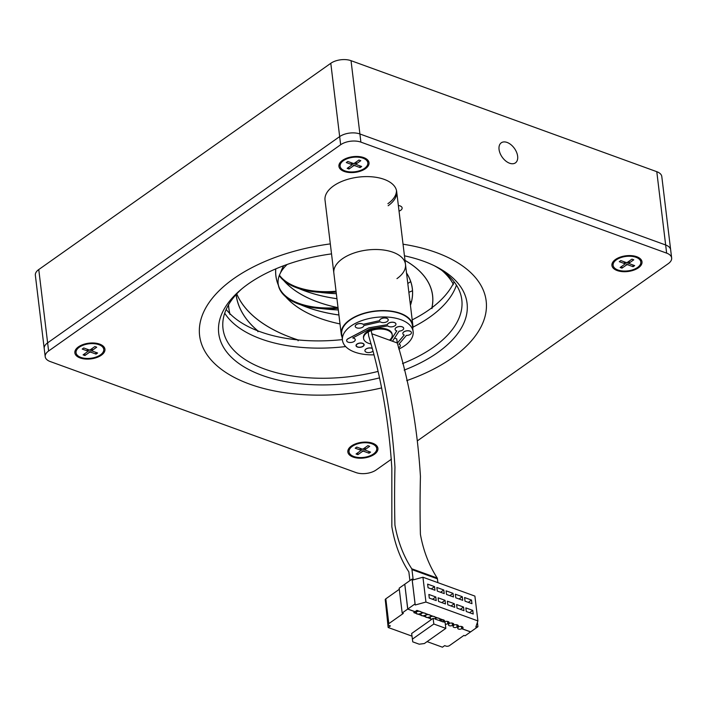 <?xml version="1.0" encoding="UTF-8"?>
<svg xmlns="http://www.w3.org/2000/svg" width="707" height="707" viewBox="0 0 707 707"><rect width="100%" height="100%" fill="white"/><g stroke="black" fill="none" stroke-linecap="round" stroke-linejoin="round"><path stroke-width="1.06" d="M509.606 163.229A12.284 7.521 54.8 0 0 515.43 162.866A12.284 7.521 54.8 0 0 516.596 152.314A12.284 7.521 54.8 0 0 507.087 142.434A12.284 7.521 54.8 0 0 501.263 142.805A12.284 7.521 54.8 0 0 500.096 153.348A12.284 7.521 54.8 0 0 509.606 163.229M45.204 356.699L35.35 275.253A14.432 7.538 -6.9 0 1 38.761 269.553L47.625 342.851L339.669 136.592L47.625 342.851A14.432 7.538 173.1 0 0 44.223 348.551A14.432 7.538 -6.9 0 1 47.625 342.851L48.615 350.999A14.432 7.538 173.1 0 0 45.204 356.699A14.432 7.538 173.1 0 0 50.215 361.542L355.966 472.559A14.432 7.538 173.1 0 0 376.204 469.934L391.457 459.17M417.749 440.594L668.239 263.676A14.432 7.538 173.1 0 0 671.65 257.984L670.66 249.836A14.432 7.538 173.1 0 0 665.658 244.984L359.907 133.976L665.658 244.984A14.432 7.538 -6.9 0 1 670.66 249.836L661.796 176.538A14.432 7.538 -6.9 0 0 656.785 171.686L351.034 60.678L359.907 133.976A14.432 7.538 173.1 0 0 339.669 136.592A14.432 7.538 -6.9 0 1 359.907 133.976L360.888 142.125A14.432 7.538 173.1 0 0 340.65 144.741L48.615 350.999M38.761 269.553L330.796 63.294A14.432 7.538 -6.9 0 1 351.034 60.678M404.448 255.819A125.077 65.353 -6.9 0 1 436.21 266.68A125.077 65.353 -6.9 0 1 444.173 347.597A125.077 65.353 -6.9 0 1 404.157 370.123M379.146 377.98A125.077 65.353 -6.9 0 1 242.722 366.058A125.077 65.353 -6.9 0 1 239.956 290.427A125.077 65.353 -6.9 0 1 241.617 289.022A125.077 65.353 -6.9 0 1 331.53 253.884M241.741 288.916A120.27 62.843 173.1 0 0 223.005 328.684A120.27 62.843 173.1 0 0 377.635 371.52M402.53 363.584A120.27 62.843 173.1 0 0 439.781 342.4A120.27 62.843 173.1 0 0 461.804 299.786A120.27 62.843 173.1 0 0 434.116 265.638M459.753 352.104A144.325 75.41 173.1 0 0 486.169 300.97A144.325 75.41 173.1 0 0 403.043 244.207A144.325 75.41 173.1 0 1 486.169 300.97A144.325 75.41 173.1 0 1 452.091 357.954A144.325 75.41 173.1 0 1 406.693 380.631A144.325 75.41 173.1 0 0 459.753 352.104M330.319 243.897A144.325 75.41 173.1 0 0 226.037 284.514A144.325 75.41 173.1 0 0 199.613 335.648A144.325 75.41 173.1 0 0 381.373 387.975A144.325 75.41 173.1 0 1 199.613 335.648A144.325 75.41 173.1 0 1 233.699 278.664A144.325 75.41 173.1 0 1 330.319 243.897M456.439 285.151A120.27 62.843 -6.9 0 1 436.139 312.264A120.27 62.843 -6.9 0 1 412.932 327.164M345.661 346.563A120.27 62.843 -6.9 0 1 224.711 313.192M342.506 160.365A15.156 7.918 173.1 0 0 341.499 161.143A15.156 7.918 173.1 0 0 344.83 171.66A15.156 7.918 173.1 0 0 365.439 168.69A15.156 7.918 173.1 0 0 365.28 158.271A15.156 7.918 173.1 0 0 342.506 160.365M615.497 259.478A15.156 7.918 173.1 0 0 614.489 260.264A15.156 7.918 173.1 0 0 617.821 270.772A15.156 7.918 173.1 0 0 638.43 267.803A15.156 7.918 173.1 0 0 638.271 257.383A15.156 7.918 173.1 0 0 615.497 259.478M388.143 205.728A36.084 18.85 173.1 0 0 396.662 191.482A36.084 18.85 173.1 0 0 372.191 176.838A36.084 18.85 173.1 0 0 333.545 185.906A36.084 18.85 173.1 0 0 325.026 200.152L333.845 273.043A36.084 18.85 -6.9 0 1 342.365 258.797A36.084 18.85 -6.9 0 1 381.011 249.73A36.084 18.85 -6.9 0 1 405.482 264.374A36.084 18.85 -6.9 0 1 396.963 278.62M398.359 205.507A6.01 3.146 -6.9 0 1 402.124 207.911A6.01 3.146 -6.9 0 1 400.701 210.288A6.01 3.146 -6.9 0 1 399.04 211.146M78.424 346.872A15.156 7.918 173.1 0 0 77.425 347.658A15.156 7.918 173.1 0 0 80.757 358.166A15.156 7.918 173.1 0 0 101.357 355.197A15.156 7.918 173.1 0 0 101.198 344.777A15.156 7.918 173.1 0 0 78.424 346.872M351.423 445.993A15.156 7.918 173.1 0 0 350.416 446.771A15.156 7.918 173.1 0 0 353.747 457.279A15.156 7.918 173.1 0 0 374.348 454.318A15.156 7.918 173.1 0 0 374.189 443.899A15.156 7.918 173.1 0 0 351.423 445.993M671.65 257.984A14.432 7.538 173.1 0 0 666.639 253.133L360.888 142.125M387.896 203.696A36.084 18.85 173.1 0 0 396.486 190.466M447.54 621.418L447.814 623.654L448.954 624.069L448.892 623.565M462.078 626.641L462.343 628.85L470.65 631.864L477.932 626.72L475.829 626.994L477.897 620.914L425.941 602.046L415.23 604.989L415.062 603.893L407.78 609.036L404.793 584.318L407.7 609.089L416.573 612.315A2.324 1.211 173.1 0 0 416.096 613.172A2.324 1.211 173.1 0 0 417.616 614.109A2.324 1.211 173.1 0 0 420.082 613.588L421.213 614.003A2.324 1.211 173.1 0 0 420.745 614.86A2.324 1.211 173.1 0 0 422.265 615.797A2.324 1.211 173.1 0 0 424.721 615.276L425.817 615.673A2.324 1.211 173.1 0 0 425.34 616.531A2.324 1.211 173.1 0 0 426.86 617.467A2.324 1.211 173.1 0 0 429.326 616.946L430.457 617.352A2.324 1.211 173.1 0 0 429.989 618.218A2.324 1.211 173.1 0 0 431.924 619.173L411.66 633.49L412.755 641.859L419.224 644.201L424.368 643.538L445.834 628.373L433.815 624.016L433.126 618.325L431.924 619.173L413.781 612.589L416.891 610.388L442.37 619.641L440.461 620.985M407.7 609.089L402.177 612.996L403.317 613.411L388.823 623.645A2.448 1.273 173.1 0 0 388.24 624.608A2.448 1.273 173.1 0 0 389.089 625.43L390.397 625.907L388.152 627.489L411.978 636.132M445.33 624.175A2.324 1.211 173.1 0 0 447.814 623.654M427.081 641.62L442.449 647.197L444.685 645.615L445.984 646.092A2.448 1.273 173.1 0 0 449.413 645.65L463.916 635.407L465.047 635.823L470.57 631.917L461.706 628.7A2.324 1.211 173.1 0 1 459.241 629.221A2.324 1.211 173.1 0 1 457.721 628.284A2.324 1.211 173.1 0 1 458.198 627.427L458.136 626.915M448.954 624.069A2.324 1.211 173.1 0 0 448.477 624.926A2.324 1.211 173.1 0 0 449.997 625.863A2.324 1.211 173.1 0 0 452.462 625.341L453.549 625.739A2.324 1.211 173.1 0 0 453.081 626.596A2.324 1.211 173.1 0 0 454.592 627.533A2.324 1.211 173.1 0 0 457.058 627.012L458.198 627.427M456.793 624.776L457.058 627.012M477.932 626.72L477.402 622.354M477.897 620.914L474.892 596.089L422.936 577.221L412.225 580.164L412.066 579.068L399.172 588.171L402.177 612.996M434.549 586.633L427.611 584.115L428.053 587.738L434.982 590.257L434.549 586.633L431.305 588.922M435.795 596.973L428.866 594.454L429.299 598.078L436.237 600.596L435.795 596.973L432.56 599.262M443.793 589.992L436.855 587.473L437.297 591.096L444.226 593.606L443.793 589.992L440.558 592.272M445.039 600.331L438.11 597.813L438.543 601.436L445.481 603.955L445.039 600.331L441.804 602.62M453.037 593.35L446.099 590.831L446.541 594.446L453.47 596.964L453.037 593.35L449.802 595.63M454.292 603.69L447.354 601.171L447.796 604.794L454.725 607.313L454.292 603.69L451.048 605.979M462.281 596.699L455.343 594.189L455.785 597.804L462.723 600.323L462.281 596.699L459.046 598.988M463.536 607.048L456.598 604.529L457.04 608.153L463.969 610.662L463.536 607.048L460.292 609.328M471.525 600.057L464.596 597.539L465.029 601.162L471.967 603.681L471.525 600.057L468.29 602.346M472.78 610.406L465.842 607.887L466.284 611.502L473.213 614.021L472.78 610.406L469.545 612.686M425.941 602.046L422.936 577.221M415.23 604.989L412.225 580.164M415.062 603.893L412.066 579.068M399.314 589.293L385.819 598.82A2.448 1.273 173.1 0 0 385.235 599.783L388.24 624.608M385.554 602.382L388.152 627.489M462.343 628.85A3.058 1.6 173.1 0 0 463.058 627.639A3.058 1.6 173.1 0 0 461.044 626.402A3.058 1.6 173.1 0 0 457.8 627.109L457.774 627.1A3.058 1.6 173.1 0 0 458.419 625.951A3.058 1.6 173.1 0 0 456.483 624.732A3.058 1.6 173.1 0 0 453.275 625.35A3.058 1.6 173.1 0 0 453.814 624.281A3.058 1.6 173.1 0 0 451.8 623.053A3.058 1.6 173.1 0 0 448.556 623.76L448.53 623.751A3.058 1.6 173.1 0 0 449.175 622.593A3.058 1.6 173.1 0 0 447.239 621.373A3.058 1.6 173.1 0 0 444.031 621.992A3.058 1.6 173.1 0 0 444.57 620.923A3.058 1.6 173.1 0 0 442.555 619.694A3.058 1.6 173.1 0 0 439.312 620.401L439.286 620.393A3.058 1.6 173.1 0 0 439.922 619.244A3.058 1.6 173.1 0 0 437.995 618.015A3.058 1.6 173.1 0 0 434.787 618.634A3.058 1.6 173.1 0 0 435.326 617.573A3.058 1.6 173.1 0 0 433.311 616.336A3.058 1.6 173.1 0 0 430.059 617.043L430.033 617.034A3.058 1.6 173.1 0 0 430.678 615.885A3.058 1.6 173.1 0 0 428.751 614.657A3.058 1.6 173.1 0 0 425.543 615.276A3.058 1.6 173.1 0 0 426.082 614.215A3.058 1.6 173.1 0 0 424.067 612.978A3.058 1.6 173.1 0 0 420.815 613.685A3.058 1.6 173.1 0 0 421.434 612.527A3.058 1.6 173.1 0 0 419.366 611.29A3.058 1.6 173.1 0 0 416.087 612.059L407.78 609.036M442.944 619.747L443.209 621.983L439.71 620.711M438.57 620.304L435.061 619.023M452.188 623.106L452.462 625.341M453.549 625.739L453.487 625.235M461.432 626.464L461.706 628.7M433.965 618.634L433.126 618.325M445.834 628.373L445.145 622.69L444.243 621.877M457.517 624.988L457.774 627.1M453.275 625.35L453.037 623.38M433.815 624.016L412.349 639.172M444.031 621.992L443.793 620.021M448.273 621.63L448.53 623.751M394.533 338.096L396.76 338.909L397.254 342.975L371.776 333.731L371.113 329.78A14.432 7.538 173.1 0 0 363.469 337.628L363.566 338.45A14.432 7.538 173.1 0 0 368.577 343.293A14.432 7.538 173.1 0 0 370.733 343.911M409.91 580.588L408.849 571.866C400.454 559.166 394.789 544.081 391.837 526.618L391.828 468.158C388.859 421.107 381.135 377.025 368.665 335.922L368.188 331.981M413.197 579.899L411.951 569.595A76.144 45.186 -70 0 0 411.757 568.782C403.476 556.011 397.864 541.447 394.93 525.098C394.471 506.689 394.479 487.37 394.957 467.133C392.005 419.278 384.272 374.807 371.776 333.731M397.254 342.975C409.751 384.06 417.483 428.522 420.435 476.385C419.958 496.623 419.949 515.942 420.409 534.342C423.352 550.7 428.955 565.264 437.235 578.026A76.144 45.186 110 0 1 437.43 578.847L437.889 582.656M396.795 330.885L392.544 337.372L391.908 337.142M389.495 340.164A14.432 7.538 173.1 0 0 392.226 334.977L392.12 334.164A14.432 7.538 173.1 0 0 387.118 329.312A14.432 7.538 173.1 0 0 371.361 329.683L371.281 329.656M437.235 578.026L411.757 568.782M437.43 578.847L411.951 569.595M336.947 298.69A126.297 65.99 -6.9 0 1 299.176 288.642L299.079 287.82A60.139 31.417 173.1 0 0 319.52 291.496A126.35 66.016 173.1 0 0 319.944 291.54M299.176 288.642A60.139 31.417 173.1 0 0 319.617 292.309L319.52 291.496M336.346 293.697A126.35 66.016 -6.9 0 1 319.617 292.309M336.346 293.67A126.297 65.99 -6.9 0 1 320.041 292.336L319.944 291.514A60.139 31.417 173.1 0 0 336.046 291.231M320.041 292.336A60.139 31.417 173.1 0 0 336.143 292.053M412.199 319.873A120.437 62.932 173.1 0 0 431.88 307.757L431.977 308.57A120.437 62.932 173.1 0 0 432.03 308.526L431.906 307.616M405.005 260.388A126.35 66.016 -6.9 0 1 432.604 295.446A126.35 66.016 -6.9 0 1 431.933 307.713L432.03 308.526M431.933 307.713A120.437 62.932 173.1 0 0 453.143 283.905L453.125 283.79M442.37 270.772A126.35 66.016 -6.9 0 1 453.169 283.861L453.267 284.674A120.437 62.932 173.1 0 1 453.24 284.727L453.143 283.905A126.297 65.99 -6.9 0 0 442.043 270.542M453.169 283.861A120.437 62.932 173.1 0 0 454.133 281.863M226.178 309.445A120.437 62.932 173.1 0 0 229.766 313.519A169.318 88.463 -6.9 0 1 228.794 308.155A169.318 88.463 -6.9 0 1 228.511 304.867M236.704 293.909A169.318 88.463 173.1 0 0 297.947 339.917A120.437 62.932 173.1 0 1 257.869 330.876L257.967 331.689A120.437 62.932 173.1 0 1 257.852 331.645L257.755 330.832A120.437 62.932 173.1 0 1 229.828 313.581L229.925 314.394A120.437 62.932 173.1 0 1 229.863 314.332L229.766 313.519M297.947 339.917L298.045 340.73A120.437 62.932 173.1 0 0 298.186 340.747L298.089 339.934A120.437 62.932 173.1 0 0 342.382 339.599M338.927 315.013A126.35 66.016 -6.9 0 1 300.802 304.814A60.139 31.417 173.1 0 1 285.875 296.949A126.297 65.99 -6.9 0 0 340.005 323.921A126.35 66.016 -6.9 0 1 285.655 296.763L285.557 295.95A126.35 66.016 173.1 0 0 285.778 296.206M278.24 284.329A126.35 66.016 173.1 0 0 278.258 284.382L278.355 285.195A60.139 31.417 173.1 0 0 285.655 296.763M278.355 285.195A126.35 66.016 -6.9 0 1 275.871 275.818A126.35 66.016 -6.9 0 1 275.73 268.89M236.739 293.873A169.265 88.446 173.1 0 0 298.089 339.934M283.622 265.735A126.35 66.016 -6.9 0 0 280.564 272.734A60.139 31.417 173.1 0 0 278.169 284.002A60.139 31.417 173.1 0 0 278.311 284.965A126.297 65.99 -6.9 0 1 275.916 275.818A126.297 65.99 -6.9 0 1 275.774 268.872M406.525 272.946A126.35 66.016 -6.9 0 1 412.358 288.642A126.35 66.016 -6.9 0 1 410.44 305.283M405.005 260.432A126.297 65.99 -6.9 0 1 432.551 295.455A126.297 65.99 -6.9 0 1 431.88 307.757M287.175 264.453A60.139 31.417 173.1 0 0 280.688 272.495A126.297 65.99 -6.9 0 1 283.684 265.717M275.818 275.412A126.35 66.016 173.1 0 0 276.145 277.409M278.258 284.382A60.139 31.417 173.1 0 0 285.557 295.95M285.875 296.949L285.769 296.136A60.139 31.417 173.1 0 0 300.705 304.001A126.35 66.016 173.1 0 0 301.049 304.151M278.125 283.587A60.139 31.417 173.1 0 0 278.213 284.152L278.311 284.965M275.659 273.397A126.297 65.99 173.1 0 0 275.818 275.005L275.916 275.818M412.464 290.259A126.35 66.016 173.1 0 0 412.305 288.235M432.551 295.455L432.454 294.633A126.297 65.99 173.1 0 0 432.224 293.043M432.711 297.055A126.35 66.016 173.1 0 0 432.551 295.04M300.802 304.814L300.705 304.001M229.828 313.581A169.265 88.446 -6.9 0 1 228.838 308.146A169.265 88.446 -6.9 0 1 228.555 304.797M257.755 330.832A169.318 88.463 -6.9 0 1 236.076 294.598A169.318 88.463 173.1 0 0 236.43 296.631M228.741 307.748A169.318 88.463 173.1 0 0 229.174 310.426M228.52 305.044A169.265 88.446 173.1 0 0 228.741 307.333L228.838 308.146M337.566 307.563A126.35 66.016 -6.9 0 1 283.684 280.476L283.587 279.663A126.35 66.016 173.1 0 0 283.807 279.919M279.256 275.606A60.139 31.417 173.1 0 0 283.684 280.476M337.663 307.554A126.297 65.99 -6.9 0 1 283.896 280.661A60.139 31.417 173.1 0 0 298.831 288.527L298.734 287.714A126.35 66.016 173.1 0 0 299.079 287.864M336.956 298.716A126.35 66.016 -6.9 0 1 298.831 288.527M279.424 275.173A60.139 31.417 173.1 0 0 283.587 279.663M283.896 280.661L283.799 279.839A60.139 31.417 173.1 0 0 298.734 287.714M257.869 330.876A169.265 88.446 -6.9 0 1 236.12 294.545M298.054 339.926L298.151 340.747M229.872 314.341L229.731 313.174M257.922 331.671L257.816 330.832M338.918 314.977A126.297 65.99 -6.9 0 1 301.147 304.929L301.049 304.116A60.139 31.417 173.1 0 0 321.491 307.784A126.35 66.016 173.1 0 0 321.915 307.837M301.147 304.929A60.139 31.417 173.1 0 0 321.588 308.597L321.491 307.784M411.492 301.509L411.492 301.536A126.297 65.99 -6.9 0 1 410.422 305.185M411.492 301.536A126.35 66.016 -6.9 0 1 410.033 301.942A126.297 65.99 -6.9 0 0 411.501 301.509A126.297 65.99 -6.9 0 0 412.499 290.763A126.35 66.016 -6.9 0 1 408.867 292.291M338.114 308.34A60.139 31.417 173.1 0 1 322.012 308.623A126.297 65.99 -6.9 0 0 338.317 309.958A126.35 66.016 -6.9 0 1 321.588 308.597M322.012 308.623L321.915 307.801A60.139 31.417 173.1 0 0 338.017 307.527M410.679 281.395L410.705 281.616A126.297 65.99 -6.9 0 1 412.305 288.65A126.297 65.99 -6.9 0 1 412.499 290.736L412.499 290.763A126.297 65.99 -6.9 0 1 408.858 292.265M412.305 288.65L412.208 287.837A126.297 65.99 173.1 0 0 411.978 286.238M410.705 281.616A126.35 66.016 -6.9 0 1 407.798 283.498M407.073 273.821L407.091 273.927A126.297 65.99 -6.9 0 1 410.696 281.589A126.297 65.99 -6.9 0 1 407.798 283.463M407.091 273.927A126.35 66.016 -6.9 0 1 406.693 274.369M406.534 273.043A126.297 65.99 -6.9 0 1 407.064 273.892A126.297 65.99 -6.9 0 1 406.693 274.316M637.52 267.476A13.954 7.291 173.1 0 0 640.816 261.97A13.954 7.291 173.1 0 0 631.351 256.305A13.954 7.291 173.1 0 0 616.407 259.814A13.954 7.291 173.1 0 0 613.11 265.319A13.954 7.291 173.1 0 0 622.575 270.975A13.954 7.291 173.1 0 0 637.52 267.476M620.826 260.583L619.27 261.678L624.369 263.525A1.202 0.627 -6.9 0 1 624.785 263.958A1.202 0.627 -6.9 0 1 624.502 264.409L620.145 267.485L621.966 268.139L626.322 265.072A1.202 0.627 -6.9 0 1 628.002 264.851L633.101 266.698L634.656 265.602L629.557 263.755A1.202 0.627 -6.9 0 1 629.142 263.375A1.202 0.627 -6.9 0 1 629.424 262.871L633.772 259.805L631.952 259.142L627.604 262.217A1.202 0.627 -6.9 0 1 625.916 262.43L620.826 260.583M632.889 264.966L633.101 266.698M621.753 266.353L621.966 268.139M357.592 346.925A3.844 2.015 173.1 0 0 361.79 346.828A3.844 2.015 173.1 0 0 363.893 344.707A3.844 2.015 173.1 0 0 362.558 343.416A3.844 2.015 173.1 0 0 358.361 343.514A3.844 2.015 173.1 0 0 356.257 345.635A3.844 2.015 173.1 0 0 357.592 346.925M362.718 343.302A4.092 2.139 173.1 0 0 358.255 343.408A4.092 2.139 173.1 0 0 356.019 345.661A4.092 2.139 173.1 0 0 357.433 347.031A4.092 2.139 173.1 0 0 361.896 346.934A4.092 2.139 173.1 0 0 364.14 344.68A4.092 2.139 173.1 0 0 362.718 343.302M392.226 334.977A14.432 7.538 173.1 0 0 387.215 330.134A14.432 7.538 173.1 0 0 371.475 330.496A14.432 7.538 173.1 0 0 363.566 338.45M398.836 349.099A35.597 18.603 173.1 0 0 413.135 331.618A35.597 18.603 173.1 0 0 400.789 319.661A35.597 18.603 173.1 0 0 361.957 320.563A35.597 18.603 173.1 0 0 342.453 340.173A35.597 18.603 173.1 0 0 354.808 352.139A35.597 18.603 173.1 0 0 373.526 354.834M413.135 331.618L412.402 325.512A35.597 18.603 173.1 0 0 400.047 313.555A35.597 18.603 173.1 0 0 361.215 314.456A35.597 18.603 173.1 0 0 341.711 334.066L342.453 340.173M342.082 337.115A36.084 18.85 -6.9 0 1 341.234 334.128L333.845 273.043A36.084 18.85 -6.9 0 1 353.615 253.159A36.084 18.85 -6.9 0 1 392.968 252.249A36.084 18.85 -6.9 0 1 405.482 264.374L412.879 325.459A36.084 18.85 -6.9 0 1 412.764 328.561M341.234 334.128A36.084 18.85 -6.9 0 1 361.003 314.244A36.084 18.85 -6.9 0 1 400.356 313.334A36.084 18.85 -6.9 0 1 412.879 325.459M371.847 348.268A4.33 2.262 173.1 0 0 367.198 348.471A4.33 2.262 173.1 0 0 364.927 350.822A4.33 2.262 173.1 0 0 366.429 352.272A4.33 2.262 173.1 0 0 371.962 351.812L372.66 351.45M371.829 348.18A4.33 2.262 173.1 0 0 367.18 348.392A4.33 2.262 173.1 0 0 364.909 350.734A4.33 2.262 173.1 0 0 364.918 350.778M392.632 340.995L399.093 331.141A4.33 2.262 173.1 0 0 403.688 328.322A4.33 2.262 173.1 0 0 402.186 326.873A4.33 2.262 173.1 0 0 397.467 326.979A4.33 2.262 173.1 0 0 395.098 329.365A4.33 2.262 173.1 0 0 396.6 330.823A4.33 2.262 173.1 0 0 396.848 330.903L390.609 340.421M403.688 328.287A4.33 2.262 173.1 0 0 403.679 328.242A4.33 2.262 173.1 0 0 402.177 326.793A4.33 2.262 173.1 0 0 397.458 326.899A4.33 2.262 173.1 0 0 395.089 329.285A4.33 2.262 173.1 0 0 395.089 329.321M387.383 324.672L368.886 327.871L348.206 338.688A4.33 2.262 173.1 0 0 346.651 340.721A4.33 2.262 173.1 0 0 348.153 342.179A4.33 2.262 173.1 0 0 352.881 342.064A4.33 2.262 173.1 0 0 355.25 339.687A4.33 2.262 173.1 0 0 353.747 338.229A4.33 2.262 173.1 0 0 352.713 337.973L369.902 328.976L387.763 325.883A4.33 2.262 173.1 0 0 388.859 326.546A4.33 2.262 173.1 0 0 393.587 326.44A4.33 2.262 173.1 0 0 395.955 324.053A4.33 2.262 173.1 0 0 394.453 322.595A4.33 2.262 173.1 0 0 390.096 322.586A4.33 2.262 173.1 0 0 387.383 324.672L368.877 327.792L348.197 338.609A4.33 2.262 173.1 0 0 346.642 340.641A4.33 2.262 173.1 0 0 346.651 340.686M355.241 339.643A4.33 2.262 173.1 0 0 355.241 339.599A4.33 2.262 173.1 0 0 353.739 338.149A4.33 2.262 173.1 0 0 352.828 337.911M395.955 324.009A4.33 2.262 173.1 0 0 395.947 323.974A4.33 2.262 173.1 0 0 394.444 322.516A4.33 2.262 173.1 0 0 390.087 322.507A4.33 2.262 173.1 0 0 387.374 324.593M398.483 347.747A4.33 2.262 173.1 0 0 400.374 345.555A4.33 2.262 173.1 0 0 398.96 344.132L406.392 335.427A4.33 2.262 173.1 0 0 411.43 332.599A4.33 2.262 173.1 0 0 409.927 331.141A4.33 2.262 173.1 0 0 405.199 331.256A4.33 2.262 173.1 0 0 402.831 333.642A4.33 2.262 173.1 0 0 404.245 335.056L397.307 343.187M411.421 332.555A4.33 2.262 173.1 0 0 411.412 332.52A4.33 2.262 173.1 0 0 409.919 331.062A4.33 2.262 173.1 0 0 405.191 331.176A4.33 2.262 173.1 0 0 402.822 333.554A4.33 2.262 173.1 0 0 402.822 333.598M363.212 324.301L363.221 324.389A4.33 2.262 173.1 0 0 362.329 323.912A4.33 2.262 173.1 0 0 357.609 324.018A4.33 2.262 173.1 0 0 355.241 326.404A4.33 2.262 173.1 0 0 356.743 327.862A4.33 2.262 173.1 0 0 361.304 327.801A4.33 2.262 173.1 0 0 363.84 325.556L380.233 321.8A4.33 2.262 173.1 0 0 381.126 322.277A4.33 2.262 173.1 0 0 385.854 322.162A4.33 2.262 173.1 0 0 388.223 319.776A4.33 2.262 173.1 0 0 386.72 318.327A4.33 2.262 173.1 0 0 382.16 318.38A4.33 2.262 173.1 0 0 379.615 320.633L363.212 324.301A4.33 2.262 173.1 0 0 362.32 323.833A4.33 2.262 173.1 0 0 357.601 323.939A4.33 2.262 173.1 0 0 355.223 326.325A4.33 2.262 173.1 0 0 355.232 326.36M388.214 319.741A4.33 2.262 173.1 0 0 388.214 319.697A4.33 2.262 173.1 0 0 386.711 318.238A4.33 2.262 173.1 0 0 382.151 318.3A4.33 2.262 173.1 0 0 379.606 320.545M400.365 345.511A4.33 2.262 173.1 0 0 400.365 345.476A4.33 2.262 173.1 0 0 399.013 344.079M404.183 335.038L397.29 343.116M379.615 320.633L363.221 324.389M373.437 453.982A13.954 7.291 173.1 0 0 376.734 448.477A13.954 7.291 173.1 0 0 367.269 442.812A13.954 7.291 173.1 0 0 352.333 446.32A13.954 7.291 173.1 0 0 349.037 451.826A13.954 7.291 173.1 0 0 358.493 457.491A13.954 7.291 173.1 0 0 373.437 453.982M356.743 447.089L355.197 448.194L360.287 450.041A1.202 0.627 -6.9 0 1 360.711 450.474A1.202 0.627 -6.9 0 1 360.42 450.916L356.072 453.991L357.892 454.654L362.24 451.579A1.202 0.627 -6.9 0 1 363.928 451.358L369.027 453.214L370.574 452.118L365.484 450.262A1.202 0.627 -6.9 0 1 365.068 449.891A1.202 0.627 -6.9 0 1 365.351 449.387L369.699 446.311L367.879 445.649L363.531 448.724A1.202 0.627 -6.9 0 1 361.843 448.945L356.743 447.089M368.807 451.473L369.027 453.214M357.671 452.86L357.892 454.654M364.529 168.354A13.954 7.291 173.1 0 0 367.817 162.849A13.954 7.291 173.1 0 0 358.361 157.193A13.954 7.291 173.1 0 0 343.416 160.692A13.954 7.291 173.1 0 0 340.12 166.198A13.954 7.291 173.1 0 0 349.585 171.863A13.954 7.291 173.1 0 0 364.529 168.354M347.835 161.47L346.28 162.566L351.37 164.413A1.202 0.627 -6.9 0 1 351.794 164.846A1.202 0.627 -6.9 0 1 351.503 165.288L347.155 168.363L348.975 169.026L353.323 165.951A1.202 0.627 -6.9 0 1 355.011 165.738L360.11 167.586L361.666 166.49L356.567 164.634A1.202 0.627 -6.9 0 1 356.151 164.263A1.202 0.627 -6.9 0 1 356.434 163.759L360.782 160.683L358.962 160.029L354.614 163.096A1.202 0.627 -6.9 0 1 352.926 163.317L347.835 161.47M359.898 165.845L360.11 167.586M348.754 167.232L348.975 169.026M100.447 354.87A13.954 7.291 173.1 0 0 103.743 349.355A13.954 7.291 173.1 0 0 94.278 343.699A13.954 7.291 173.1 0 0 79.334 347.199A13.954 7.291 173.1 0 0 76.047 352.713A13.954 7.291 173.1 0 0 85.503 358.369A13.954 7.291 173.1 0 0 100.447 354.87M83.753 347.977L82.198 349.072L87.297 350.919A1.202 0.627 -6.9 0 1 87.712 351.352A1.202 0.627 -6.9 0 1 87.429 351.803L83.081 354.87L84.902 355.533L89.25 352.466A1.202 0.627 -6.9 0 1 90.938 352.245L96.037 354.092L97.584 352.996L92.493 351.149A1.202 0.627 -6.9 0 1 92.078 350.769A1.202 0.627 -6.9 0 1 92.361 350.265L96.709 347.199L94.888 346.536L90.54 349.612A1.202 0.627 -6.9 0 1 88.852 349.824L83.753 347.977M95.816 352.36L96.037 354.092M84.681 353.747L84.902 355.533M340.65 144.741L330.796 63.294M666.639 253.133L656.785 171.686M388.823 623.645L385.819 598.82M629.115 261.148L629.424 262.871M627.825 262.058L628.002 264.851M625.836 262.403L626.322 265.072M624.254 261.829L624.369 263.525M365.042 447.655L365.351 449.387M363.743 448.574L363.928 451.358M361.763 448.918L362.24 451.579M360.181 448.335L360.287 450.041M356.125 162.036L356.434 163.759M354.834 162.946L355.011 165.738M352.846 163.29L353.323 165.951M351.264 162.716L351.37 164.413M92.051 348.542L92.361 350.265M90.752 349.452L90.938 352.245M88.773 349.797L89.25 352.466M87.182 349.223L87.297 350.919M640.613 260.335L640.816 261.97M612.916 263.693L613.11 265.319M629.142 263.375L628.744 261.413M624.785 263.958L624.705 261.997M396.662 191.482L405.482 264.374M363.813 343.991L363.893 344.707M356.169 344.919L356.257 345.635M376.539 446.851L376.734 448.477M348.834 450.2L349.037 451.826M365.068 449.891L364.662 447.92M360.711 450.474L360.632 448.503M367.622 161.223L367.817 162.849M339.926 164.572L340.12 166.198M356.151 164.263L355.754 162.292M351.794 164.846L351.715 162.875M103.549 347.729L103.743 349.355M75.843 351.079L76.047 352.713M92.078 350.769L91.671 348.807M87.712 351.352L87.641 349.391"/></g></svg>
